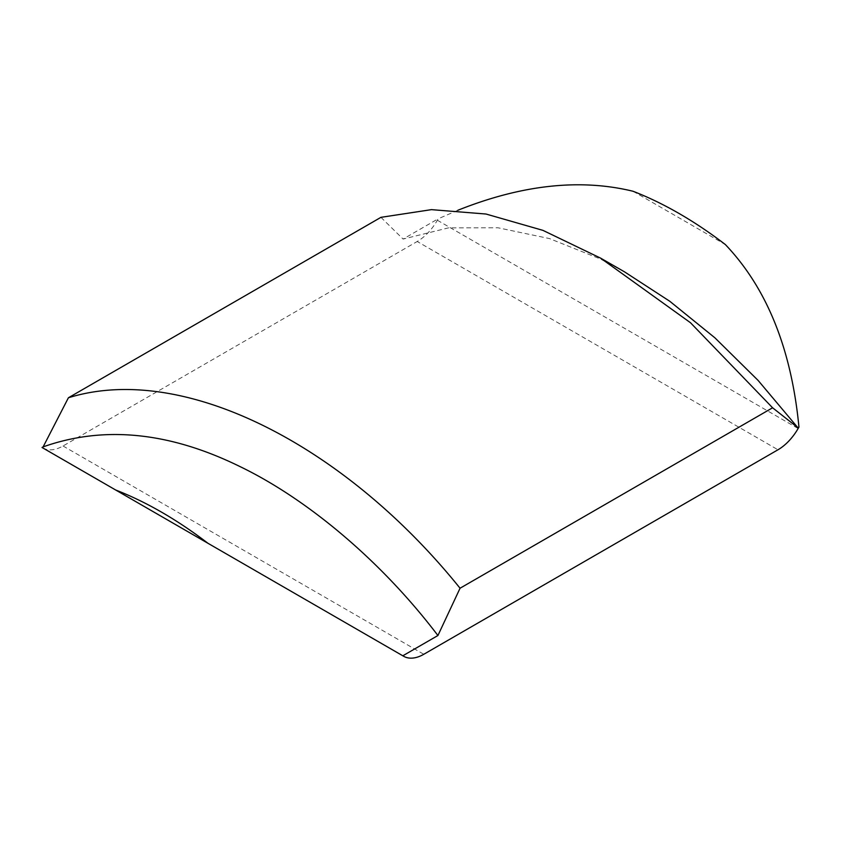 <?xml version="1.0" encoding="UTF-8"?>
<svg xmlns="http://www.w3.org/2000/svg" width="841" height="841" viewBox="0 0 841 841"><rect width="100%" height="100%" fill="white"/><g stroke="black" fill="none" stroke-linecap="round" stroke-linejoin="round"><path stroke-width="0.63" stroke-dasharray="4.21 3.15" d="M42.05 447.496L42.88 447.98M633.052 191.264L725.352 244.552M457.83 210.282L438.182 218.797L437.352 220.237A40.284 23.254 -60 0 1 417.21 241.493L777.978 449.777M624.442 271.801L600.474 259.017L549.499 238.581L498.072 227.795L448.495 227.869L403.081 239.065L438.182 218.797M380.941 217.335L403.081 239.065M42.923 448.001A40.284 23.254 120 0 0 63.022 445.982L417.21 241.493M437.352 220.237L798.12 428.521M63.022 445.982L423.79 654.277"/><path stroke-width="1.26" d="M772.595 407.79L460.059 588.227C345.231 445.604 183.433 361.966 68.405 397.772L380.941 217.335L431.454 209.64L485.993 214.024L542.95 230.371L600.59 258.124L690.493 322.734L772.595 407.79L797.867 427.701L798.95 427.081L798.12 428.521A40.284 23.254 120 0 1 777.978 449.777L423.79 654.277A40.284 23.254 -60 0 1 403.648 656.264L402.818 655.791L437.919 635.523L460.059 588.227M115.648 489.988A402.786 232.547 60 0 1 207.948 543.275L42.05 447.496L43.133 446.876C103.979 425.325 169.777 431.969 240.526 466.829C307.175 499.112 381.162 560.726 437.919 635.523M402.818 655.791L207.948 543.275M798.95 427.081C791.413 349.015 766.887 288.169 725.352 244.552A402.786 232.547 -120 0 0 633.052 191.264C580.269 178.387 521.851 184.726 457.83 210.282M797.867 427.701L758.098 380.416L714.892 337.809L669.804 301.288L624.442 271.801L600.6 258.124M68.405 397.772L43.133 446.876M42.88 447.98L403.648 656.264L42.88 447.98A40.284 23.254 120 0 0 42.923 448.001"/></g></svg>
